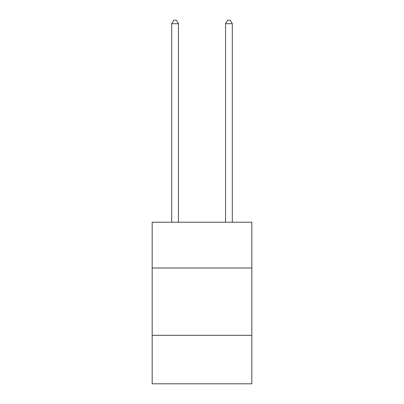 <?xml version="1.0" encoding="UTF-8"?>
<svg xmlns="http://www.w3.org/2000/svg" width="404" height="404" viewBox="0 0 404 404"><rect width="100%" height="100%" fill="white"/><g stroke="black" fill="none" stroke-linecap="round" stroke-linejoin="round"><path stroke-width="0.61" d="M251.818 268.004L251.818 222.225L152.182 222.225L152.182 268.004L251.818 268.004L251.818 383.8L152.182 383.8L152.182 268.004M251.818 335.325L152.182 335.325M178.437 222.225L178.437 23.7L171.705 23.7L171.705 222.225M171.705 23.7L173.725 20.2L176.417 20.2L178.437 23.7M232.295 222.225L232.295 23.7L225.563 23.7L225.563 222.225M225.563 23.7L227.583 20.2L230.275 20.2L232.295 23.7"/></g></svg>
